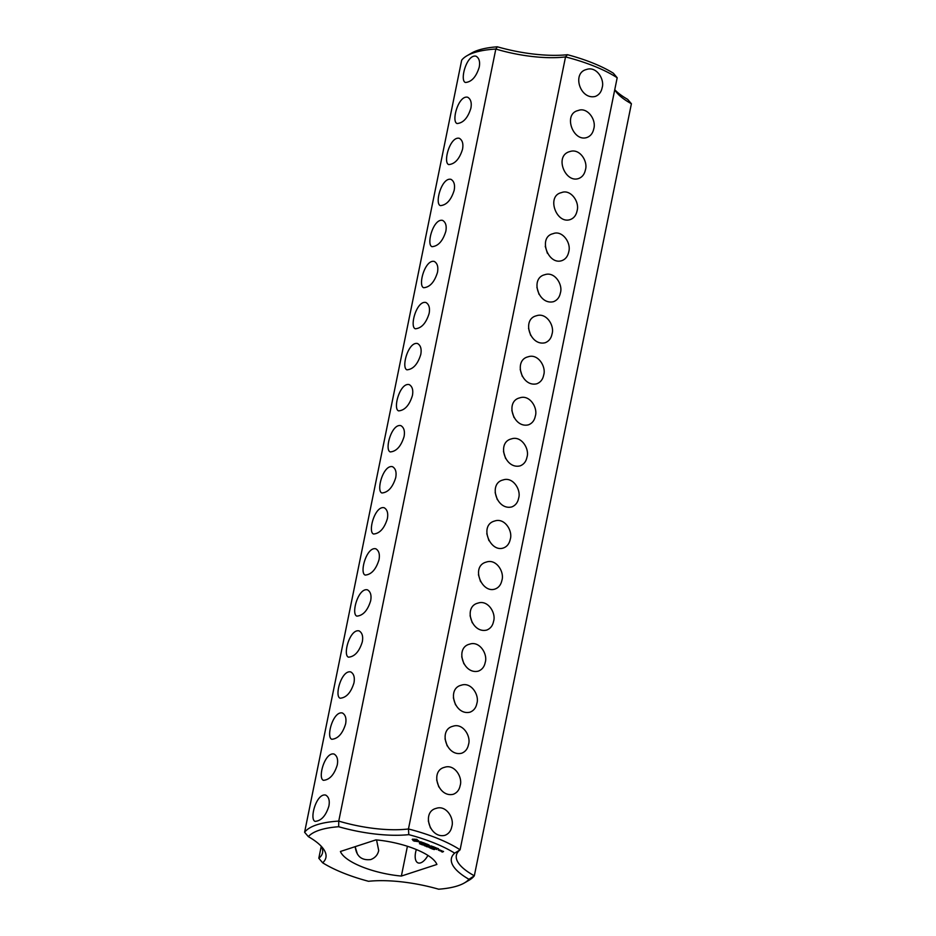 <?xml version="1.0" encoding="UTF-8"?>
<svg xmlns="http://www.w3.org/2000/svg" width="936" height="936" viewBox="0 0 936 936"><rect width="100%" height="100%" fill="white"/><g stroke="black" fill="none" stroke-linecap="round" stroke-linejoin="round"><path stroke-width="1.4" d="M614.741 89.727A70.843 22.944 -168.5 0 0 616.087 91.775A70.843 22.944 -168.5 0 0 631.402 103.744L474.33 875.792L468.971 879.29A84.31 27.308 -168.5 0 1 464.42 882.929L469.041 880.238A88.557 28.688 -168.5 0 0 474.33 875.792A70.843 22.944 -168.5 0 1 456.382 855.282A70.843 22.944 -168.5 0 1 460.102 849.806L454.662 853.152A75.091 24.324 -168.5 0 0 468.971 879.29M631.402 103.744L627.647 99.356A75.091 24.324 -168.5 0 1 614.753 89.716M321.247 846.284L318.813 858.253L322.651 862.793A84.31 27.308 -168.5 0 0 368.527 881.291A75.091 24.324 -168.5 0 1 438.645 889.2A84.31 27.308 -168.5 0 0 464.42 882.929M617.187 77.746A88.557 28.688 -168.5 0 0 565.531 56.909A70.843 22.944 -168.5 0 1 495.823 49.046L497.355 46.8A75.091 24.324 -168.5 0 0 567.473 54.709A84.31 27.308 -168.5 0 1 613.349 73.207L617.187 77.746L460.102 849.806A88.557 28.688 -168.5 0 0 408.459 828.968L408.798 834.643A84.31 27.308 -168.5 0 1 454.662 853.152M427.939 855.422A14.169 6.646 112 0 1 418.006 862.875A14.169 6.646 112 0 1 416.333 849.525M355.212 846.916L357.341 853.924M497.355 46.8A84.31 27.308 -168.5 0 0 471.58 53.071L466.959 55.762A88.557 28.688 -168.5 0 0 461.67 60.208L304.598 832.256L308.353 836.644A84.31 27.308 -168.5 0 1 338.68 826.734A75.091 24.324 -168.5 0 0 408.798 834.643M322.651 862.793A75.091 24.324 -168.5 0 0 323.119 848.496A75.091 24.324 -168.5 0 0 308.353 836.644M401.368 876.061L436.89 864.454A49.596 16.064 11.5 0 0 375.956 839.873L340.423 851.479A49.596 16.064 11.5 0 0 401.368 876.061L407.417 846.273M416.333 839.276L412.214 839.405L413.677 840.891L417.596 841.569L418.954 841.125L416.333 839.276M420.919 844.05L419.492 843.757L420.861 843.991M420.58 841.721L419.96 841.92L421.492 842.88L419.164 842.306L420.381 842.973L422.019 842.973L420.802 841.909L422.815 842.599L420.58 841.721M423.458 842.845L424.347 843.207L422.651 843.886L425.868 843.734L423.481 842.751M422.592 844.447L420.872 844.354L422.557 844.366M424.16 844.974L422.077 844.834L424.16 844.974M424.628 845.512L423.903 845.302L424.628 845.512M426.208 845.91L424.488 845.816L426.172 845.828M426.629 843.956L424.464 844.541L426.594 845.395L424.932 844.635L427.179 844.939L425.88 844.33L426.582 844.108L428.466 844.775L426.629 843.956M427.705 846.401L426.02 846.425L427.705 846.401M429.016 846.928L426.933 846.799L429.016 846.928M429.495 847.478L428.758 847.267L429.495 847.478M431.707 846.039L429.355 846.004L429.097 845.032L427.237 845.641L431.192 846.191L429.811 846.776L431.707 846.039M431.04 847.829L429.519 847.759L430.782 847.993L430.958 847.127M431.695 848.636L430.595 848.273L431.695 848.636M432.865 849.116L431.976 848.835L432.865 849.116M434.749 847.232L432.701 846.483L430.829 847.103L434.749 847.232M435.661 847.595L433.508 848.18L435.661 847.595M434.479 849.537L433.31 849.326L434.433 849.478M438.539 848.765L436.492 848.016L434.608 848.624L436.738 849.478L435.088 848.73L438.539 848.765M439.756 850.695L440.692 850.391L439.592 849.865L438.364 850.145L439.803 850.426M441.301 850.555L440.072 850.824L442.26 851.128L441.301 850.555M442.857 851.187L441.991 851.339L442.459 851.947L441.312 851.561L442.412 852.088L443.524 851.456M567.473 54.709L565.531 56.909L408.459 828.968A70.843 22.944 -168.5 0 1 338.75 821.106L338.68 826.734M451.784 826.663C450.953 830.946 448.683 833.836 444.998 835.31C429.788 839.136 421.305 811.804 436.199 808.376C446.261 804.738 454.58 818.579 451.784 826.663M460.138 785.608C459.307 789.902 457.037 792.78 453.352 794.255C438.13 798.092 429.647 770.749 444.553 767.321C454.615 763.694 462.934 777.523 460.138 785.608M468.491 744.565C467.649 748.847 465.391 751.737 461.705 753.211C446.484 757.037 438.001 729.706 452.907 726.277C462.957 722.639 471.288 736.48 468.491 744.565M476.845 703.509C476.003 707.803 473.745 710.681 470.059 712.156C454.837 715.993 446.355 688.65 461.249 685.222C471.311 681.595 479.641 695.425 476.845 703.509M485.199 662.466C484.357 666.748 482.099 669.638 478.401 671.112C463.191 674.938 454.709 647.607 469.603 644.179C479.665 640.54 487.995 654.381 485.199 662.466M493.541 621.41C492.71 625.704 490.452 628.582 486.755 630.057C471.545 633.894 463.063 606.551 477.957 603.123C488.019 599.496 496.337 613.326 493.541 621.41M501.895 580.367C500.947 584.801 498.689 587.679 495.109 589.013C481.607 593.857 470.48 566.093 486.31 562.08C496.408 558.464 504.656 572.224 501.895 580.367M510.249 539.311C509.301 543.746 507.031 546.636 503.463 547.958C489.961 552.813 478.834 525.049 494.664 521.024C504.75 517.421 513.01 531.168 510.249 539.311M518.602 498.268C517.76 502.55 515.502 505.44 511.816 506.914C496.595 510.74 488.112 483.409 503.006 479.981C513.068 476.342 521.399 490.183 518.602 498.268M526.956 457.213C526.114 461.506 523.856 464.385 520.159 465.859C504.949 469.696 496.466 442.354 511.36 438.925C521.422 435.298 529.753 449.128 526.956 457.213M535.298 416.169C534.468 420.451 532.21 423.341 528.512 424.815C513.302 428.641 504.82 401.31 519.714 397.882C529.776 394.243 538.106 408.084 535.298 416.169M552.006 334.07C551.175 338.352 548.905 341.242 545.22 342.716C529.998 346.542 521.516 319.211 536.422 315.783C546.472 312.144 554.802 325.985 552.006 334.07M560.36 293.015C559.517 297.309 557.259 300.187 553.574 301.661C538.352 305.499 529.87 278.156 544.775 274.728C554.826 271.101 563.156 284.93 560.36 293.015M568.714 251.971C567.754 256.406 565.496 259.284 561.916 260.618C547.923 265.543 537.72 236.948 553.117 233.684C562.056 229.846 571.568 242.787 568.714 251.971M577.056 210.916C576.108 215.35 573.85 218.24 570.27 219.562C556.276 224.488 546.074 195.893 561.471 192.629C570.41 188.803 579.922 201.743 577.056 210.916M585.409 169.872C584.462 174.307 582.204 177.185 578.623 178.519C565.122 183.362 553.995 155.598 569.825 151.585C579.922 147.97 588.171 161.729 585.409 169.872M593.763 128.817C592.816 133.251 590.546 136.141 586.977 137.475C572.984 142.389 562.782 113.794 578.179 110.53C587.118 106.704 596.63 119.644 593.763 128.817M602.117 87.773C601.275 92.056 599.017 94.945 595.331 96.42C580.109 100.246 571.627 72.914 586.533 69.486C596.583 65.848 604.913 79.689 602.117 87.773M543.652 375.114C542.821 379.408 540.552 382.286 536.866 383.76C521.656 387.598 513.174 360.255 528.068 356.827C538.13 353.2 546.448 367.029 543.652 375.114M318.813 858.253A70.843 22.944 -168.5 0 0 322.546 852.778A70.843 22.944 -168.5 0 0 321.27 846.308M376.553 839.931L378.706 850.532C377.758 854.872 375.102 857.891 370.738 859.576C361.624 860.617 356.44 856.323 355.189 846.659M304.598 832.256A88.557 28.688 -168.5 0 1 338.75 821.106L495.823 49.046A88.557 28.688 -168.5 0 0 466.959 55.762M428.325 820.966L430.455 827.974M436.679 779.922L438.808 786.93M445.033 738.867L447.162 745.875M453.375 697.823L455.516 704.831M461.729 656.768L463.87 663.776M470.083 615.724L472.224 622.732M478.436 574.669L480.566 581.677M486.79 533.625L488.92 540.634M495.144 492.57L497.273 499.578M503.486 451.526L505.627 458.535M511.84 410.471L513.981 417.479M520.194 369.427L522.323 376.436M528.548 328.372L530.677 335.38M536.901 287.329L539.031 294.337M545.243 246.273L547.385 253.282M412.636 839.686L412.753 839.089M412.811 839.077L412.928 840.212M412.87 839.955L413.01 839.299M412.998 839.826L414.227 841.09M413.185 840.668L413.326 840.013M413.677 840.891L413.806 840.235M414.823 841.265L414.94 840.668M416.859 841.394L414.157 840.329L414.18 839.112M417.117 840.762L418.486 840.797M417.596 841.569L417.725 840.914M418.064 841.522L418.205 840.867M428.922 846.027L429.051 845.372M429.016 846.109L429.144 845.454M429.226 846.156L429.355 845.5M439.464 850.672L438.89 849.97M454.171 190.312C451.164 199.988 446.566 205.101 440.388 205.627C434.386 203.802 441.687 177.021 450.988 179.349C454.1 181.21 455.165 184.872 454.171 190.312M462.524 149.257C459.517 158.944 454.919 164.046 448.742 164.584C442.74 162.759 450.04 135.977 459.342 138.306C462.454 140.166 463.519 143.816 462.524 149.257M479.232 67.158C476.225 76.846 471.627 81.947 465.449 82.485C459.436 80.66 466.748 53.878 476.05 56.207C479.162 58.067 480.215 61.717 479.232 67.158M328.899 806.048C325.892 815.736 321.294 820.837 315.116 821.375C309.114 819.55 316.415 792.769 325.716 795.097C328.829 796.957 329.893 800.608 328.899 806.048M337.252 765.005C334.246 774.68 329.647 779.793 323.47 780.32C317.468 778.495 324.769 751.725 334.07 754.042C337.182 755.902 338.247 759.564 337.252 765.005M345.606 723.949C342.599 733.637 338.001 738.738 331.824 739.276C325.81 737.451 333.122 710.67 342.424 712.998C345.536 714.858 346.589 718.509 345.606 723.949M353.96 682.906C350.941 692.582 346.355 697.694 340.166 698.221C334.164 696.396 341.476 669.626 350.766 671.943C353.89 673.803 354.943 677.465 353.96 682.906M362.302 641.85C359.295 651.538 354.697 656.639 348.52 657.177C342.517 655.352 349.818 628.571 359.12 630.899C362.232 632.759 363.297 636.41 362.302 641.85M370.656 600.807C367.649 610.483 363.051 615.595 356.873 616.122C350.871 614.297 358.172 587.527 367.474 589.844C370.586 591.704 371.65 595.366 370.656 600.807M379.01 559.751C376.003 569.439 371.405 574.54 365.227 575.078C359.225 573.253 366.526 546.472 375.827 548.8C378.94 550.66 380.004 554.311 379.01 559.751M387.364 518.708C384.357 528.384 379.759 533.497 373.581 534.023C367.579 532.198 374.88 505.428 384.181 507.745C387.293 509.605 388.346 513.267 387.364 518.708M395.717 477.652C392.699 487.34 388.112 492.441 381.923 492.979C375.921 491.154 383.233 464.373 392.535 466.701C395.647 468.562 396.7 472.212 395.717 477.652M404.06 436.609C401.053 446.285 396.454 451.398 390.277 451.924C384.275 450.099 391.587 423.318 400.877 425.646C403.989 427.506 405.054 431.168 404.06 436.609M412.413 395.554C409.406 405.241 404.808 410.342 398.631 410.881C392.629 409.055 399.929 382.274 409.231 384.602C412.343 386.463 413.408 390.113 412.413 395.554M420.767 354.51C417.76 364.186 413.162 369.299 406.985 369.825C400.982 368 408.283 341.219 417.585 343.547C420.697 345.407 421.762 349.07 420.767 354.51M429.121 313.455C426.114 323.142 421.516 328.243 415.338 328.782C409.336 326.956 416.637 300.175 425.938 302.503C429.051 304.364 430.115 308.014 429.121 313.455M437.475 272.411C434.456 282.087 429.87 287.2 423.692 287.726C417.678 285.901 424.991 259.12 434.292 261.448C437.404 263.308 438.457 266.971 437.475 272.411M445.817 231.356C442.81 241.043 438.224 246.145 432.034 246.683C426.032 244.858 433.345 218.076 442.634 220.405C445.747 222.265 446.811 225.915 445.817 231.356M470.878 108.213C467.871 117.889 463.273 123.002 457.096 123.529C451.094 121.703 458.394 94.922 467.696 97.25C470.808 99.111 471.873 102.773 470.878 108.213M416.93 839.44L417 840.844M413.899 839.861L416.637 839.358M416.52 839.955L417.128 839.545M422.358 844.401L422.487 843.734M426.114 845.196L425.962 846.004M438.832 850.251L439.569 849.865M439.546 850.017L440.259 850.134M440.224 850.286L439.51 850.52M443.488 851.608L442.517 851.163M420.802 843.371L420.673 844.026M432.221 847.642L432.081 848.297M429.87 847.15L429.741 847.805M434.386 848.847L434.245 849.502M434.819 848.683L434.69 849.338M434.175 848.507L434.047 849.163"/></g></svg>
